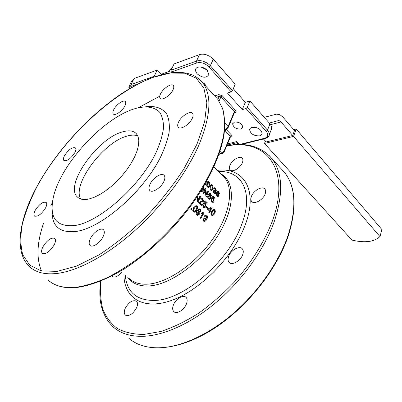 <?xml version="1.0" encoding="UTF-8"?>
<svg xmlns="http://www.w3.org/2000/svg" width="402" height="402" viewBox="0 0 402 402"><rect width="100%" height="100%" fill="white"/><g stroke="black" fill="none" stroke-linecap="round" stroke-linejoin="round"><path stroke-width="0.6" d="M133.982 108.962L136.59 108.183C146.76 105.751 154.433 107.073 159.609 112.148C162.328 116.233 163.619 121.63 163.478 128.338C162.458 135.705 159.926 143.891 155.881 152.901C140.258 185.669 100.59 221.17 75.727 225.396C56.19 227.542 48.778 217.949 53.501 196.618C61.059 163.966 102.811 118.58 133.982 108.962M145.675 106.761C155.408 105.565 162.473 108.083 166.865 114.309C169.051 119.128 169.795 125.188 169.091 132.489C167.513 140.393 164.453 149.026 159.916 158.378C142.554 192.246 102.354 227.185 77.048 231.311C59.818 233.512 51.511 226.426 52.129 210.04M122.515 131.881C128.886 129.997 133.544 130.655 136.484 133.851L138.142 136.816L138.826 140.7L138.489 145.398L137.117 150.765L134.735 156.639L131.419 162.82L127.258 169.106L122.404 175.272L117.012 181.106L111.279 186.397L105.404 190.97L99.59 194.663L94.038 197.372L88.932 199.005C83.671 200.131 79.782 199.417 77.269 196.874C64.3 185.161 97.636 138.253 122.515 131.881M80.717 198.985C71.767 184.563 103.57 142.037 127.002 136.117C131.308 134.861 134.901 134.786 137.78 135.901M160.488 93.973C162.971 88.45 171.589 82.787 173.383 85.561C174.036 86.46 173.92 87.867 173.036 89.782C170.584 95.354 161.88 101.043 160.122 98.284C159.448 97.364 159.569 95.927 160.488 93.973M229.899 165.423C231.874 160.021 240.175 155.202 242.316 158.277C243.084 159.282 243.109 160.715 242.401 162.584C240.461 168.026 232.09 172.865 229.979 169.82C229.18 168.795 229.155 167.332 229.899 165.423M113.776 109.585C116.253 104.475 123.791 99.279 125.404 101.616C126.052 102.465 125.886 103.882 124.916 105.862C122.459 111.007 114.846 116.238 113.263 113.912C112.595 113.042 112.766 111.6 113.776 109.585M64.516 155.654C68.636 149.519 72.28 146.931 75.45 147.891C76.184 148.79 75.973 150.373 74.822 152.634C70.697 158.805 67.044 161.418 63.868 160.478C63.114 159.554 63.33 157.946 64.516 155.654M35.2 210.352C39.331 204.07 42.999 201.432 46.205 202.437C47.099 203.477 46.863 205.337 45.506 208.02C41.371 214.346 37.693 217.01 34.477 216.025C33.562 214.959 33.803 213.07 35.2 210.352M42.949 246.768C47.275 239.979 51.225 237.195 54.793 238.421C55.873 239.642 55.672 241.783 54.195 244.843C49.863 251.677 45.908 254.496 42.326 253.3C41.215 252.049 41.421 249.868 42.949 246.768M125.158 308.48C128.861 302.058 132.645 299.636 136.514 301.219C137.785 302.555 137.836 304.691 136.66 307.625C132.962 314.083 129.173 316.535 125.293 314.992C123.982 313.625 123.937 311.455 125.158 308.48M90.349 238.647C93.204 232.411 101.183 227.045 103.54 229.843C104.691 231.185 104.57 233.386 103.188 236.451C100.369 242.738 92.299 248.155 89.973 245.381C88.782 244.009 88.907 241.763 90.349 238.647M173.433 304.902C175.669 298.927 183.302 294.324 186.041 297.359C187.372 298.817 187.498 301.008 186.417 303.942C184.227 309.957 176.528 314.6 173.81 311.605C172.428 310.118 172.302 307.887 173.433 304.902M149.916 184.417C152.665 177.97 161.78 172.182 164.177 175.433C165.167 176.689 165.101 178.624 163.976 181.237C161.267 187.739 152.051 193.568 149.69 190.352C148.66 189.066 148.735 187.086 149.916 184.417M228.683 256.386C230.813 250.175 239.522 245.29 242.305 248.813C243.451 250.185 243.582 252.124 242.707 254.637C240.627 260.893 231.843 265.807 229.085 262.335C227.894 260.933 227.758 258.948 228.683 256.386M178.478 122.263C181.061 116.163 190.458 110.228 192.573 113.434C193.342 114.485 193.267 116.072 192.342 118.203C189.799 124.359 180.302 130.328 178.227 127.143C177.428 126.067 177.513 124.444 178.478 122.263M251.396 196.488C253.406 190.553 262.421 185.563 264.908 189.076C265.797 190.236 265.883 191.844 265.154 193.91C263.184 199.889 254.099 204.899 251.642 201.427C250.712 200.246 250.632 198.598 251.396 196.488M202.136 82.073L204.904 84.048L206.191 86.601M197.181 73.862L195.814 71.717L195.573 69.636C196.005 65.797 203.814 66.28 207.251 70.4L208.819 74.556C206.442 78.284 202.563 78.053 197.181 73.862M234.512 122.062C239.255 121.896 242.029 123.615 242.833 127.218L240.914 129.042C236.18 129.188 233.421 127.464 232.627 123.866L234.512 122.062M252.024 127.369C257.803 127.163 261.179 129.223 262.149 133.544L261.375 134.982L259.677 135.846C253.913 136.027 250.557 133.956 249.607 129.64L250.366 128.233L252.024 127.369M268.717 136.208L269.224 135.062L269.265 133.489L268.682 131.811L267.506 130.142L247.305 107.369L245.994 108.56L242.29 109.62L227.426 93.023L231.145 91.872L232.472 90.656L209.965 65.3L207.311 63.134L203.603 61.355C200.894 60.496 198.518 60.411 196.462 61.109L171.011 70.239L170.935 71.134L171.825 72.491M153.926 76.903L157.132 70.104L134.142 78.49L131.695 81.093L129.354 85.646M232.472 90.656L235.23 84.204L212.919 58.803L209.789 56.33L206.598 54.868C203.909 54.014 201.538 53.938 199.492 54.642L174.076 63.918L171.011 70.239M271.33 129.58L271.702 127.138L270.496 124.439L249.933 100.957L245.305 102.314L233.296 88.731M263.491 138.981L266.169 141.956L292.706 135.489L281.018 121.952L279.571 120.826L278.089 120.685L269.325 123.047M264.3 117.319L276.445 114.183L279.707 114.53L282.882 117.022L294.495 130.585L292.706 135.489M200.829 211.834L200.271 211.402L200.055 209.824L199.508 209.598L197.794 211.09L198.573 210.955L199.553 211.628L199.894 212.909L199.598 214.095L197.593 215.366L196.925 214.995C195.955 214.176 196.02 212.804 197.111 210.864L198.965 208.919L199.563 208.849L200.407 209.291L200.829 211.834L200.101 211.392L200.241 210.613L199.462 209.598M197.864 210.98L198.392 210.939M197.598 215.366L196.759 214.964C195.794 214.15 195.854 212.779 196.94 210.849L198.789 208.914L199.362 208.839M212.698 215.708L211.738 215.321L211.08 213.854L211.769 211.211L213.557 209.291M213 202.412L211.733 201.985L210.96 199.196L211.718 199.608L212.14 201.397L212.753 201.668L213.306 200.975L212.844 198.91L211.658 198.101L212.965 195.764L215.015 197.759L214.824 198.377L213.176 196.779L212.482 197.985L213.377 198.412L214.065 201.387L213.271 202.337L211.934 201.945L211.161 199.146M212.11 198.648L211.457 198.156L212.965 195.764M214.824 198.377L213.08 196.945M202.111 191.638L200.789 191.292M211.97 190.608L210.814 190.267L210.01 188.814L210.1 186.352L211.025 184.714M205.327 183.759L206.04 184.458L205.874 185.061L204.94 184.428M208.744 187.453L207.573 187.106L206.764 185.649L206.854 183.181L207.789 181.548M215.356 193.789L214 193.367L213.05 190.654L213.784 190.985L214.346 192.779L215 193.066L215.246 192.623L214.296 190.578L214.673 190.01L215.492 190.458L215.763 190.086L215.241 188.654L214.688 188.397L214.326 188.819L213.844 188.216L214.351 187.694L215.321 188.151L216.281 190.603L215.507 191.061L215.995 193.055L215.321 193.799L214.206 193.297L213.261 190.573M215.427 190.463L215.03 188.744L214.527 188.483M214.326 188.819L213.633 188.302L214.155 187.779M219.582 193.789L218.869 193.437L218.326 191.98L217.753 191.734L217.216 192.9L218.346 193.206L219.201 196.01L218.447 196.925L217.165 196.121L216.512 193.704L217.527 190.98L218.653 191.427L219.582 193.789L218.532 191.89L217.949 191.643M218.462 196.925L217.286 196.573L216.346 194.714L216.457 192.729L217.412 191.04M203.844 194.035L203.105 193.563L205.015 188.226L205.789 188.714L206.558 195.05L208.005 190.865L208.532 191.377L206.643 196.734L206.07 196.181L205.382 189.814L203.844 194.035L203.306 193.518L205.216 188.161M206.517 194.668L208.005 190.865M206.643 196.734L205.869 196.226L205.231 190.267M211.502 195.955L210.774 195.573L210.336 194.055L209.743 193.814L208.889 195.126L210.151 195.397L210.779 198.322L209.718 199.327L208.774 198.905C207.849 198.075 207.688 196.734 208.286 194.885L209.703 193.025L210.738 193.493L211.502 195.955L210.975 195.518L210.537 193.99L209.955 193.754M209.749 199.322L208.573 198.95C207.648 198.121 207.487 196.779 208.085 194.935L209.417 193.101M198.075 199.95L199.98 195.95L200.714 196.437L198.005 202.02L197.417 201.467L197.367 196.563M198.005 202.02L197.236 201.477L197.186 196.834M201.513 205.337L198.678 202.658L198.985 202.236L202.97 200.744L202.608 199.02L202 198.724L201.261 199.337L200.754 198.749L201.819 197.95L202.874 198.472L203.502 201.276L199.754 202.688L201.854 204.678L201.513 205.337L198.493 202.668L200.648 201.643M200.824 201.628L202.779 200.769L202.417 199.045L201.824 198.754M201.261 199.337L200.563 198.774L201.598 197.98M204.367 207.723L203.216 207.271L202.638 204.417L203.402 204.864L203.683 206.693L204.236 206.96L205.085 206.196L204.789 204.075L203.497 203.311L205.231 200.854L207.331 202.859L207.04 203.507L205.357 201.899L204.437 203.171L205.402 203.588L205.854 206.638L204.859 207.638L203.397 207.261L202.824 204.402M203.945 203.864L203.306 203.332L205.231 200.854M207.04 203.507L205.266 202.025M207.759 208.774L205.98 207.271L206.502 206.573L208.095 208.085L207.759 208.774L206.166 207.261L206.502 206.573M209.512 212.904L208.814 212.422L209.487 211.095L207.663 209.367L207.97 208.744L211.532 206.985L212.145 207.357L210.492 210.944L211.055 211.477L210.748 212.105L210.186 211.573L209.512 212.904L209 212.417L209.673 211.085L207.849 209.357L208.156 208.728L211.728 206.96M210.748 212.105L210.12 211.698M191.337 209.658L190.563 209.065L191.226 208.301L191.839 208.869L191.337 209.658L190.729 209.09L191.226 208.301M193.985 212.15L192.865 210.301L193.849 207.598L196.181 205.633L196.945 206.04C197.9 206.864 197.814 208.266 196.678 210.241C195.774 211.728 194.93 212.372 194.146 212.176L193.322 211.774L192.699 210.276L193.679 207.583L195.99 205.628M200.834 218.477L200.312 217.99L202.96 213.593L201.427 213.447L201.819 212.779L203.849 212.522L204.186 212.839L200.834 218.477L200.146 217.959L202.764 213.618M202.271 213.613L201.256 213.432L201.819 212.779M202.312 212.854L203.849 212.522M203.226 220.969L202.894 218.477L203.603 218.904L203.759 220.447L204.171 220.678L206.06 219.196L205.226 219.321L204.241 218.507L204.03 217.175L204.442 215.985L206.075 214.939L206.849 215.336C207.799 216.14 207.769 217.497 206.744 219.402C205.794 220.979 204.909 221.643 204.085 221.391L203.226 220.969L203.065 218.497M204.141 220.673L205.829 219.291M205.236 219.321L204.176 218.663L203.859 217.16L204.271 215.974L205.874 214.929M238.12 143.313L238.039 143.574L237.024 142.65L237.145 142.268M232.984 144.836L238.039 143.574M226.477 145.293L237.024 142.65M379.975 236.567C374.081 241.954 364.73 243.13 351.931 240.079L264.501 143.454L293.535 136.414L379.975 236.567L381.9 229.552L296.219 129.042L293.711 129.67M293.535 136.414L296.219 129.042M264.501 143.454L265.405 141.107M167.689 71.963L172.101 67.983M197.226 212.246L198.362 211.583L198.819 211.824L198.9 213.864L197.638 214.618L197.266 214.417L197.226 212.246M197.613 214.613L198.729 213.844L198.648 211.809L198.206 211.568M212.482 211.693L213.608 210.08L214.341 210.216C214.929 210.553 214.864 211.568 214.14 213.271L212.618 214.954L212.206 214.758C211.628 214.427 211.718 213.407 212.482 211.693M212.598 214.949L213.949 213.286C214.673 211.593 214.738 210.578 214.15 210.241L213.723 210.03M211.266 213.849L211.954 211.196L213.763 209.266L214.593 209.668C215.502 210.472 215.527 211.839 214.663 213.769L212.688 215.708L211.919 215.316L211.08 213.854M212.753 201.668L213.507 200.925L213.05 198.854L212.362 198.563M203.131 187.483L202.985 189.473L201.925 190.784L201.231 190.578M201.854 190.794L202.784 189.528L202.975 187.744M203.502 186.87L203.563 190.045L202.035 191.648L200.869 191.156M210.834 186.784L211.452 185.357L212.075 185.553L212.487 188.402L211.683 189.89L211.161 189.674L210.834 186.784M211.673 189.89L212.276 188.488L211.869 185.644L211.382 185.402M210.216 188.739L210.306 186.272L211.246 184.618L212.176 185.061L212.899 186.151L213.01 188.915L211.944 190.613L211.02 190.191L210.01 188.814M205.874 185.061L205.04 184.247M206.352 181.885L206.216 182.478M207.598 183.613L208.221 182.186L208.854 182.387L209.261 185.247L208.452 186.729L207.919 186.513L207.598 183.613M208.447 186.729L209.05 185.327L208.643 182.478L208.151 182.237M206.97 185.568L207.065 183.096L208.015 181.453L208.955 181.895L209.683 182.99L209.789 185.759L208.718 187.458L207.779 187.03L206.764 185.649M215 193.066L215.452 192.543L214.502 190.498L214.673 190.01M217.08 193.94L217.512 193.377L218.135 193.643L218.678 195.543L218.17 196.206L217.613 195.975L217.08 193.94M218.145 196.211L218.467 195.623L217.924 193.729L217.336 193.452M208.603 196.226L209.231 195.608L209.849 195.869L210.236 197.854L209.512 198.578L208.97 198.347L208.603 196.226M209.507 198.578L210.035 197.905L209.648 195.925L209.231 195.608M197.985 195.633L198.075 200.296L200.171 195.92M204.236 206.96L205.271 206.181L204.98 204.055L204.342 203.764M209.98 210.457L208.663 209.206L211.15 207.955L209.98 210.457M209.854 210.336L210.919 208.075M194.402 208.11L195.799 206.462L196.613 206.603C197.246 206.95 197.086 207.99 196.131 209.728C195.266 211.105 194.618 211.668 194.191 211.422L193.844 211.236C193.226 210.894 193.407 209.854 194.402 208.11M194.161 211.412L195.96 209.713C196.915 207.985 197.07 206.945 196.442 206.598L196.055 206.392M206.663 218.015L205.538 218.743L205.1 218.507L204.965 216.512L206.156 215.743L206.593 215.969L206.663 218.015L206.417 215.959L205.995 215.738M205.512 218.738L206.492 218M203.925 221.361L203.392 220.999M121.394 272.39C117.856 276.511 114.892 277.888 112.51 276.521L112.042 275.893M226.999 144.027L236.542 141.625L239.24 144.509M160.956 74.661L161.132 74.315L157.132 70.104M255.989 127.479L258.612 128.534M201.085 67.064L206.678 69.817M247.305 107.369L249.933 100.957M242.29 109.62L245.305 102.314M170.9 70.817L161.132 74.315M281.219 168.825L284.581 172.513C295.636 186.644 296.802 207.578 288.083 235.311C278.903 262.169 258.441 291.691 233.461 313.319C208.437 334.886 180.503 347.343 158.946 347.836C146.373 347.966 136.343 344.775 128.856 338.263M100.726 281.124C97.852 301.038 102.088 316.384 113.434 327.148C120.771 333.575 130.71 336.63 143.258 336.313C164.785 335.504 192.935 322.575 218.351 300.515C243.723 278.4 264.707 248.426 274.335 221.346C283.505 193.397 282.676 172.468 271.842 158.549L269.149 155.524M226.648 146.077C265.159 137.851 291.566 168.021 272.496 220.718C264.838 240.813 252.014 261.772 235.487 280.842C223.919 293.073 211.693 303.827 198.804 313.098C185.845 321.283 173.247 327.394 161.016 331.424L144.037 334.429C133.7 334.419 124.811 332.439 117.354 328.479C110.836 323.525 105.992 317.103 102.822 309.213C100.611 300.671 100.013 291.264 101.028 280.998M214.814 96.053L217.819 99.349L222.547 108.46C224.452 115.831 224.844 124.439 223.718 134.288C220.155 154.85 208.442 180.327 190.327 205.377C175.93 224.311 159.775 241.064 141.866 255.637C130.052 264.531 118.459 271.903 107.088 277.742C96.043 282.616 85.827 285.782 76.44 287.234C64.089 288.41 54.632 286.013 48.054 280.043M41.466 270.958C36.23 258.396 36.949 242.441 43.612 223.11M50.677 206.01L52.366 202.588M138.298 107.751L159.745 96.199M37.23 185.97C19.01 219.201 13.633 252.19 29.698 266.817C36.029 272.636 45.325 274.827 57.586 273.39C78.661 270.647 107.806 254.953 135.318 230.165C162.79 205.332 186.754 172.92 198.995 144.805C210.834 115.892 212.055 95.199 202.653 82.727L200.402 80.159M37.466 185.749C63.104 138.941 112.364 92.309 153.664 77.204L170.307 73.018L184.794 73.229L196.266 78.189L203.879 88.063L206.859 102.726L204.648 121.711L196.98 144.127L184.021 168.689C172.955 185.649 160.066 201.955 145.358 217.613C130.032 232.346 114.52 244.793 98.832 254.958L76.656 266.069L57.129 271.37L41.285 270.918L29.758 265.159L22.813 254.838C20.417 246.019 20.261 235.753 22.346 224.055C25.592 211.819 30.632 199.05 37.466 185.749M199.492 54.642L196.462 61.109L196.839 62.938C201.116 61.928 205.161 63.27 208.975 66.958L231.145 91.872M269.968 123.776L267.506 130.142L266.224 131.293C268.747 134.68 268.204 137.017 264.601 138.293L265.3 138.534M225.396 131.007L230.245 136.183L231.482 135.067L226.607 129.856M216.1 97.324L219.236 96.354L218.879 94.601L214.678 95.907M234.316 112.917L235.24 112.65L234.723 112.243L234.477 112.54M222.216 95.711L220.904 96.907L234.306 111.696L235.597 110.52L222.216 95.711L218.879 94.601M224.462 151.363L224.276 150.604L230.245 136.183L230.421 136.951M219.442 153.102L221.562 153.725L222.427 153.494M228.281 127.339L228.105 126.509L224.532 130.891M217.889 99.44L219.236 96.354L220.904 96.907L219.08 101.108M224.442 131.705L228.361 127.148L234.557 112.339L234.306 111.696L228.105 126.509L224.919 123.082M154.036 76.325L131.022 84.581L128.58 87.159M129.183 88.877L129.836 87.289L131.384 86.264L130.941 85.435L131.022 84.581L134.142 78.49M208.975 66.958L210.331 65.697L213.286 59.205M123.937 274.395C123.816 298.013 143.067 310.806 171.996 300.234C200.844 289.882 233.698 256.164 245.16 225.009C258.637 189.905 243.572 166.88 217.371 170.358M212.326 171.126L211.98 171.197M218.552 171.543C241.818 170.297 254.089 192.362 241.708 224.422C228.869 260.868 184.719 299.329 155.634 300.405C137.092 300.922 126.967 292.596 125.258 275.435M127.796 277.43C132.474 283.887 139.996 286.691 150.358 285.842C171.775 283.963 202.186 261.39 218.703 234.25C235.361 207.11 235.135 181.548 220.839 173.85M222.2 175.222L224.296 177.327C234.054 188.518 230.19 213.944 213.16 238.486C196.201 263.034 168.77 282.204 149.127 284.048C140.569 284.817 133.926 282.983 129.203 278.541M270.652 124.66L281.018 121.952M264.601 138.293L239.542 144.509M245.994 108.56L266.224 131.293M171.378 72.013L196.839 62.938M131.384 86.264L138.228 83.827M230.301 137.238L231.155 137.017C232.115 136.655 232.225 136.007 231.482 135.067M235.24 112.65C236.255 112.243 236.376 111.53 235.597 110.52M224.276 150.604C223.241 152.584 221.814 152.85 220.005 151.403M231.155 137.017L230.492 136.78L224.09 152.056L222.592 153.418L219.02 154.343M195.573 69.636L196.181 68.33M226.793 145.72C246.235 142.092 261.25 146.368 271.842 158.549L284.581 172.513C295.812 186.92 297.058 208.015 288.319 235.808C277.043 269.169 248.034 306.058 215.688 327.459C183.307 348.861 151.288 353.122 133.092 341.409M37.306 185.83C56.717 150.499 89.299 115.057 122.359 93.169C155.232 71.566 188.136 64.702 202.653 82.727L217.819 99.349L222.703 108.671C224.683 116.173 225.12 124.886 224.025 134.801C220.517 155.473 208.864 180.9 190.839 205.869C172.242 230.688 148.479 253.215 125.022 268.415C107.535 279.104 91.098 285.536 77.063 287.45C66.667 288.47 58.2 286.912 51.672 282.767M278.4 120.63L274.033 121.776M222.261 175.282L213.97 166.93M241.074 144.529L265.159 138.569C267.827 137.605 269.204 136.333 269.285 134.76L271.717 128.414M249.607 129.64L250.009 128.645M232.627 123.866L232.969 123.037M251.953 201.739L251.642 201.427M178.498 127.419L178.227 127.143M229.497 262.707L229.085 262.335M150.057 190.684L149.69 190.352M174.252 311.957L173.81 311.605M90.365 245.692L89.973 245.381M125.665 315.268L125.293 314.992M42.652 253.546L42.326 253.3M112.796 276.742L112.51 276.521M34.728 216.216L34.477 216.025M78.566 197.955L77.269 196.874"/></g></svg>
